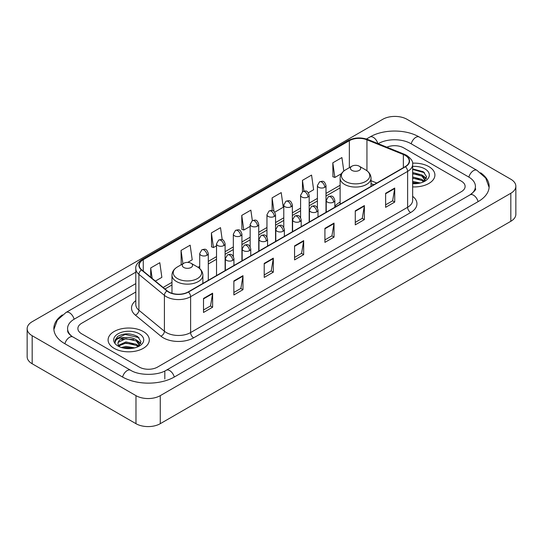 <?xml version="1.0" encoding="UTF-8"?>
<svg xmlns="http://www.w3.org/2000/svg" width="543" height="543" viewBox="0 0 543 543"><rect width="100%" height="100%" fill="white"/><g stroke="black" fill="none" stroke-linecap="round" stroke-linejoin="round"><path stroke-width="0.81" d="M340.122 202.105A22.752 13.134 0 0 0 334.827 206.36M373.747 184.783L371.025 183.677M428.875 166.626A20.6 11.898 0 0 0 412.571 163.178A20.6 11.898 0 0 1 428.875 166.626A20.6 11.898 0 0 1 434.909 175.036A20.6 11.898 0 0 0 428.875 166.626M143.264 331.515A20.6 11.898 0 0 0 120.811 328.936A20.6 11.898 0 0 0 108.091 339.925A20.6 11.898 0 0 0 114.125 348.341A20.6 11.898 0 0 0 136.578 350.921A20.6 11.898 0 0 0 149.298 339.925A20.6 11.898 0 0 0 143.264 331.515A20.6 11.898 0 0 0 120.811 328.936A20.6 11.898 0 0 0 108.091 339.925A20.6 11.898 0 0 0 114.125 348.341A20.6 11.898 0 0 0 136.578 350.921A20.6 11.898 0 0 0 149.298 339.925A20.6 11.898 0 0 0 143.264 331.515M405.2 155.407A13.738 7.928 180 0 1 409.218 161.013A13.738 7.928 180 0 1 405.2 166.62L188.183 291.917A13.738 7.928 180 0 1 167.224 290.858L141.723 269.83A13.738 7.928 180 0 1 139.239 265.283A13.738 7.928 180 0 1 143.264 259.676L349.353 140.685A13.738 7.928 180 0 1 366.946 139.795L403.361 154.517A13.738 7.928 180 0 1 405.2 155.407M405.438 155.271A14.077 8.131 0 0 0 403.564 154.355L367.143 139.632A14.077 8.131 0 0 0 349.115 140.542L143.019 259.534A14.077 8.131 0 0 0 141.438 269.946L166.939 290.967A14.077 8.131 0 0 0 188.428 292.053L405.438 166.762A14.077 8.131 0 0 0 405.438 155.271M203.51 298.453L203.51 312.469L212.618 307.209L212.618 293.193L203.51 298.453M203.51 309.985L210.528 305.933L212.584 293.661A3.434 1.982 -120 0 0 212.618 293.193M210.467 305.967L212.618 307.209M233.863 280.928L233.863 294.944L242.972 289.69L242.972 275.668L233.863 280.928M233.863 292.46L240.875 288.408L242.931 276.136A3.434 1.982 -120 0 0 242.972 275.668M240.814 288.448L242.972 289.69M264.217 263.403L264.217 277.425L273.319 272.165L273.319 258.149L264.217 263.403M264.217 274.934L271.228 270.889L273.285 258.611A3.434 1.982 -120 0 0 273.319 258.149M271.167 270.923L273.319 272.165M385.618 193.308L385.618 207.331L394.727 202.071L394.727 188.054L385.618 193.308M385.618 204.84L392.637 200.795L394.693 188.523A3.434 1.982 -120 0 0 394.727 188.054M392.575 200.829L394.727 202.071M355.271 210.833L355.271 224.856L364.373 219.596L364.373 205.58L355.271 210.833M355.271 222.365L362.283 218.32L364.339 206.041A3.434 1.982 -120 0 0 364.373 205.58M362.222 218.354L364.373 219.596M324.918 228.359L324.918 242.375L334.026 237.121L334.026 223.098L324.918 228.359M324.918 239.891L331.929 235.838L333.986 223.567A3.434 1.982 -120 0 0 334.026 223.098M331.868 235.872L334.026 237.121M294.564 245.884L294.564 259.9L303.673 254.64L303.673 240.624L294.564 245.884M294.564 257.409L301.582 253.364L303.639 241.092A3.434 1.982 -120 0 0 303.673 240.624M301.521 253.398L303.673 254.64M412.653 186.894A20.6 11.898 0 0 0 434.909 175.036A20.6 11.898 0 0 1 412.653 186.894M139.32 367.088A12.876 7.432 0 0 0 157.531 367.088L461.346 191.679A12.876 7.432 0 0 0 465.12 186.425A12.876 7.432 0 0 0 461.346 181.165L403.68 147.872A12.876 7.432 0 0 0 386.847 147.18A12.876 7.432 0 0 1 403.68 147.872L461.346 181.165A12.876 7.432 0 0 1 465.12 186.425A12.876 7.432 0 0 1 461.346 191.679L157.531 367.088A12.876 7.432 0 0 1 139.32 367.088L81.654 333.796L139.32 367.088M135.804 292.019L81.654 323.282A12.876 7.432 0 0 0 77.88 328.535A12.876 7.432 0 0 0 81.654 333.796A12.876 7.432 0 0 1 77.88 328.535A12.876 7.432 0 0 1 81.654 323.282L135.804 292.019M187.763 262.398L192.215 259.825L190.159 245.178L181.05 250.438L181.199 264.373M155.379 281.091L161.862 277.351L159.805 262.703L150.703 267.957L150.703 277.235M274.738 212.184L283.27 207.256L281.213 192.609L272.104 197.869L272.104 210.48M308.37 192.765L313.616 189.731L311.567 175.084L302.458 180.344L302.458 191.733M343.807 171.052L341.914 157.565L332.811 162.819L332.954 176.753M222.209 239.755L220.512 227.66L211.403 232.913L211.553 246.848M252.339 220.655L250.859 210.134L241.757 215.388L241.9 229.322M241.757 215.388L243.814 230.035L250.153 226.377M243.814 230.035L241.757 229.268M272.104 197.869L274.005 211.39M302.458 180.344L303.965 191.082M332.811 162.819L334.868 177.466L341.452 173.665M334.868 177.466L332.811 176.699M211.403 232.913L213.46 247.56L216.521 245.796M213.46 247.56L211.403 246.793M181.606 264.522L181.05 264.319M181.05 250.438L182.923 263.762M150.703 267.957L152.176 278.444M471.141 194.177A23.179 13.385 0 0 0 475.424 186.425A23.179 13.385 0 0 0 468.629 176.964L410.963 143.671A23.179 13.385 0 0 0 378.186 143.671L378.172 143.678M135.804 283.602L74.371 319.074A23.179 13.385 0 0 0 67.576 328.535A23.179 13.385 0 0 0 71.859 336.287M135.981 395.65A17.172 9.91 0 0 0 160.26 395.65L510.82 193.26A17.172 9.91 0 0 0 515.85 186.249A17.172 9.91 0 0 0 510.82 179.238L407.019 119.311A17.172 9.91 0 0 0 382.74 119.311L32.18 321.707A17.172 9.91 0 0 0 27.15 328.712A17.172 9.91 0 0 0 32.18 335.723L135.981 395.65L135.981 423.689A17.172 9.91 0 0 0 160.26 423.689L510.82 221.293A17.172 9.91 0 0 0 515.85 214.288L515.85 186.249M27.15 328.712L27.15 356.751A17.172 9.91 0 0 0 32.18 363.762L135.981 423.689M62.377 314.906A36.917 21.313 0 0 0 53.845 328.535A36.917 21.313 0 0 0 64.658 343.61L122.324 376.903A36.917 21.313 0 0 0 174.527 376.903L478.342 201.494A36.917 21.313 0 0 0 489.155 186.425A36.917 21.313 0 0 0 480.623 172.796M373.781 184.763L371.025 183.649M412.653 181.43L420.35 182.977M412.653 182.543L418.497 183.364M412.653 176.977L421.891 179.387L424.097 181.498M412.653 178.09L421.891 180.5L423.526 181.885M412.653 172.525L421.891 174.941L425.033 179.882L424.959 180.697M412.653 173.638L421.891 176.047L424.999 180.439M412.653 183.656A15.021 8.674 0 0 0 424.925 181.165A15.021 8.674 0 0 0 424.925 168.9A15.021 8.674 0 0 0 412.653 166.416M423.703 181.803L426.594 176.719L423.296 171.724L412.653 168.927M412.653 169.436L424.619 172.783M412.653 173.889L419.257 174.724M423.866 176.719L426.248 178.715M412.653 178.342L419.257 179.176M423.866 181.172L424.212 181.403M412.653 182.794L418.334 183.391M422.597 175.45L426.384 178.321M422.597 179.903L424.565 181.09M351.932 170.393A5.152 2.973 0 0 0 359.215 170.393A5.152 2.973 0 0 0 359.215 166.185L365.609 169.878A14.193 8.193 0 0 1 365.609 181.471A14.193 8.193 0 0 1 345.538 181.464A14.193 8.193 0 0 1 345.538 169.878C342.042 171.955 340.237 174.71 340.122 178.152A15.455 8.919 0 0 0 344.649 184.457A15.455 8.919 0 0 0 361.489 186.392A15.455 8.919 0 0 0 371.025 178.152C370.91 174.71 369.104 171.955 365.609 169.878L359.215 166.185A5.152 2.973 0 0 0 351.932 166.185A5.152 2.973 0 0 0 351.932 170.393M183.785 267.468A5.152 2.973 0 0 0 191.068 267.468A5.152 2.973 0 0 0 191.068 263.26L197.462 266.952A14.193 8.193 0 0 0 197.462 266.952A14.193 8.193 0 0 1 197.462 278.545A14.193 8.193 0 0 1 177.391 278.545A14.193 8.193 0 0 1 177.391 266.959C173.896 269.029 172.09 271.792 171.975 275.226A15.455 8.919 0 0 0 176.502 281.539A15.455 8.919 0 0 0 193.342 283.473A15.455 8.919 0 0 0 202.878 275.226C202.763 271.792 200.958 269.029 197.462 266.959L191.068 263.26A5.152 2.973 0 0 0 183.785 263.26A5.152 2.973 0 0 0 183.785 267.468M121.367 347.5L125.922 346.386L134.739 347.866M123.152 347.988L125.922 347.5L132.892 348.26M118.476 345.321L125.922 341.941L136.286 344.282L138.492 346.386M118.849 345.932L125.922 343.047L136.286 345.396L137.915 346.773M138.098 346.692L140.983 341.615L137.691 336.619C130.632 332.974 123.892 332.934 117.485 336.497L115.014 341.024L115.252 342.484C115.387 339.219 118.747 337.576 125.324 337.549A10.731 6.197 0 0 0 117.967 343.434A10.731 6.197 0 0 0 118.489 345.341L119.765 346.902M125.324 337.549C129.438 337.122 133.089 337.882 136.286 339.83L139.429 344.778L139.354 345.592M117.967 343.556L118.333 342.239L125.922 338.601L136.286 340.943L139.395 345.334M139.32 333.796A15.021 8.674 0 0 0 118.075 333.796A15.021 8.674 0 0 0 118.075 346.061A15.021 8.674 0 0 0 139.32 346.061A15.021 8.674 0 0 0 139.32 333.796M115.014 341.126L115.483 339.294L125.155 334.447L139.015 337.678M121.836 339.518L125.155 338.9L133.653 339.619M138.255 341.615L140.644 343.61M121.836 343.97L125.155 343.352L133.653 344.072M138.255 346.067L138.608 346.291M123.437 348.049L132.73 348.28M136.985 340.346L140.78 343.217M136.985 344.791L138.96 345.986M412.653 196.335A21.462 12.394 180 0 1 410.664 212.537L193.647 337.827A4.29 2.477 60 0 1 190.613 332.567L407.623 207.277A17.172 9.91 0 0 0 412.653 200.265L412.653 164.38A17.172 9.91 180 0 1 407.623 171.391A4.29 2.477 -120 0 0 405.438 166.762M193.647 337.827A21.462 12.394 180 0 1 163.3 337.827A21.462 12.394 180 0 1 160.891 336.171L135.39 315.144A21.462 12.394 180 0 1 135.804 300.605M166.334 332.567A17.172 9.91 0 0 0 190.613 332.567L190.613 296.682A17.172 9.91 180 0 1 164.407 295.358L138.906 274.33A17.172 9.91 180 0 1 135.804 268.642L135.804 304.535A17.172 9.91 0 0 0 138.906 310.223L164.407 331.244A17.172 9.91 0 0 0 166.334 332.567M412.653 164.38C413.23 161.699 411.255 158.705 406.734 155.407L404.481 154.307A4.29 2.009 112 0 0 403.564 154.355M404.481 154.307L368.066 139.585C360.952 137.074 354.206 137.44 347.819 140.685A4.29 2.477 60 0 1 349.115 140.542M143.019 259.534A4.29 2.477 -120 0 0 141.723 259.669C137.264 262.873 135.295 265.866 135.804 268.642M141.438 269.946A4.29 2.871 129.5 0 0 138.906 274.33L138.906 310.223A4.29 2.871 -50.5 0 1 135.39 315.144M368.066 139.585A4.29 2.009 112 0 0 367.143 139.632M166.939 290.967A4.29 2.871 129.5 0 0 164.407 295.358L164.407 331.244A4.29 2.871 -50.5 0 1 160.891 336.171M188.428 292.053A4.29 2.477 60 0 1 190.613 296.682L407.623 171.391L407.623 207.277A4.29 2.477 60 0 0 410.664 212.537M143.264 259.676L143.264 271.1M403.361 154.517L403.361 167.678M366.946 139.795L366.946 170.753M376.788 183.025L371.025 180.697M349.353 140.685L349.353 167.672M340.122 185.272L325.997 193.423M317.411 198.385L309.177 203.136M300.591 208.091L292.365 212.842M283.779 217.797L275.552 222.549M266.966 227.503L258.733 232.255M250.153 237.216L241.92 241.968M233.334 246.922L225.107 251.674M216.521 256.629L208.288 261.38M199.709 266.335L198.032 267.305M171.975 282.346L163.11 287.464M294.564 246.325L303.639 241.092M324.918 228.8L333.986 223.567M355.271 211.281L364.339 206.041M385.618 193.756L394.693 188.523M264.217 263.85L273.285 258.611M233.863 281.369L242.931 276.136M203.51 298.894L212.584 293.661M174.269 377.052A6.869 3.964 -120 0 0 169.674 370.591A6.869 3.964 -120 0 0 166.239 370.251C157.789 375.715 139.056 375.715 130.612 370.251L72.945 336.959C72.26 336.708 68.913 334.427 67.861 332.011L67.576 330.639M122.582 377.052A6.869 3.964 -60 0 1 127.177 370.591A6.869 3.964 -60 0 1 130.612 370.251M64.916 343.76A6.869 3.964 -60 0 1 69.511 337.298A6.869 3.964 -60 0 1 72.945 336.959M53.879 329.506L57.3 320.166L66.076 312.429A6.869 3.964 60 0 1 69.511 312.768A6.869 3.964 60 0 1 74.113 319.23M366.444 139.015L369.898 137.019A6.869 3.964 60 0 1 373.326 137.359A6.869 3.964 60 0 1 377.853 143.549M369.898 137.019C383.29 129.051 405.859 129.051 419.257 137.019A6.869 3.964 120 0 0 415.823 137.359A6.869 3.964 120 0 0 411.221 143.814M489.121 187.389L485.7 178.05L476.924 170.312A6.869 3.964 120 0 0 473.489 170.651A6.869 3.964 120 0 0 468.887 177.113M478.084 201.643A6.869 3.964 -120 0 0 473.489 195.188A6.869 3.964 -120 0 0 470.055 194.849L166.239 370.251M160.26 423.689L160.26 395.65M32.18 363.762L32.18 335.723M510.82 221.293L510.82 193.26M164.814 379.007L164.814 371.297M333.572 202.125A4.29 2.477 0 0 0 334.827 200.374C333.083 194.869 331.393 195.962 328.386 196.654A4.29 2.477 60 0 1 330.531 196.865A4.29 2.477 -120 0 1 333.572 202.125A4.29 2.477 0 0 1 327.497 202.125A4.29 2.477 0 0 1 326.241 200.374L328.386 196.654M316.752 211.831A4.29 2.477 0 0 0 318.008 210.08C316.27 204.575 314.573 205.668 311.573 206.36A4.29 2.477 60 0 1 313.718 206.578A4.29 2.477 -120 0 1 316.752 211.831A4.29 2.477 0 0 1 310.684 211.831A4.29 2.477 0 0 1 309.429 210.08L311.573 206.36M299.94 221.537A4.29 2.477 0 0 0 301.195 219.786C299.458 214.281 297.761 215.381 294.761 216.073A4.29 2.477 60 0 1 296.906 216.284A4.29 2.477 -120 0 1 299.94 221.537A4.29 2.477 0 0 1 293.872 221.537A4.29 2.477 0 0 1 292.609 219.786L294.761 216.073M283.127 231.25A4.29 2.477 0 0 0 284.383 229.499C282.638 223.987 280.948 225.087 277.941 225.779A4.29 2.477 60 0 1 280.086 225.99A4.29 2.477 -120 0 1 283.127 231.25A4.29 2.477 0 0 1 277.052 231.25A4.29 2.477 0 0 1 275.796 229.499L277.941 225.779M266.308 240.956A4.29 2.477 0 0 0 267.57 239.205C265.826 233.7 264.129 234.793 261.129 235.486A4.29 2.477 60 0 1 263.274 235.696A4.29 2.477 -120 0 1 266.308 240.956A4.29 2.477 0 0 1 260.24 240.956A4.29 2.477 0 0 1 258.984 239.205L261.129 235.486M249.495 250.662A4.29 2.477 0 0 0 250.751 248.911C249.013 243.407 247.316 244.499 244.316 245.192A4.29 2.477 60 0 1 246.461 245.409A4.29 2.477 -120 0 1 249.495 250.662A4.29 2.477 0 0 1 243.427 250.662A4.29 2.477 0 0 1 242.164 248.911L244.316 245.192M232.682 260.375A4.29 2.477 0 0 0 233.938 258.617C232.194 253.113 230.504 254.212 227.497 254.905A4.29 2.477 60 0 1 229.648 255.115A4.29 2.477 -120 0 1 232.682 260.375A4.29 2.477 0 0 1 226.607 260.375A4.29 2.477 0 0 1 225.352 258.617L227.497 254.905M324.734 187.315A4.29 2.477 0 0 0 325.997 185.563C324.252 180.059 322.556 181.158 319.555 181.851A4.29 2.477 60 0 1 321.7 182.061A4.29 2.477 -120 0 1 324.734 187.315A4.29 2.477 0 0 1 318.666 187.315A4.29 2.477 0 0 1 317.411 185.563L319.555 181.851M307.922 197.028A4.29 2.477 0 0 0 309.177 195.276C307.44 189.765 305.743 190.864 302.743 191.557A4.29 2.477 60 0 1 304.888 191.767A4.29 2.477 -120 0 1 307.922 197.028A4.29 2.477 0 0 1 301.854 197.028A4.29 2.477 0 0 1 300.591 195.276L302.743 191.557M291.109 206.734A4.29 2.477 0 0 0 292.365 204.982C290.62 199.478 288.93 200.571 285.923 201.263A4.29 2.477 60 0 1 288.075 201.473A4.29 2.477 -120 0 1 291.109 206.734A4.29 2.477 0 0 1 285.034 206.734A4.29 2.477 0 0 1 283.779 204.982L285.923 201.263M274.29 216.44A4.29 2.477 0 0 0 275.552 214.689C273.808 209.184 272.118 210.277 269.111 210.969A4.29 2.477 60 0 1 271.256 211.186A4.29 2.477 -120 0 1 274.29 216.44A4.29 2.477 0 0 1 268.222 216.44A4.29 2.477 0 0 1 266.966 214.689L269.111 210.969M257.477 226.146A4.29 2.477 0 0 0 258.733 224.395C256.995 218.89 255.298 219.99 252.298 220.682A4.29 2.477 60 0 1 254.443 220.892A4.29 2.477 -120 0 1 257.477 226.146A4.29 2.477 0 0 1 251.409 226.146A4.29 2.477 0 0 1 250.153 224.395L252.298 220.682M240.664 235.859A4.29 2.477 0 0 0 241.92 234.108C240.176 228.596 238.486 229.696 235.479 230.388A4.29 2.477 60 0 1 237.63 230.599A4.29 2.477 -120 0 1 240.664 235.859A4.29 2.477 0 0 1 234.59 235.859A4.29 2.477 0 0 1 233.334 234.108L235.479 230.388M223.845 245.565A4.29 2.477 0 0 0 225.107 243.814C223.363 238.309 221.673 239.402 218.666 240.094A4.29 2.477 60 0 1 220.811 240.305A4.29 2.477 -120 0 1 223.845 245.565A4.29 2.477 0 0 1 217.777 245.565A4.29 2.477 0 0 1 216.521 243.814L218.666 240.094M207.032 255.271A4.29 2.477 0 0 0 208.288 253.52C206.55 248.015 204.854 249.108 201.853 249.8A4.29 2.477 60 0 1 203.998 250.018A4.29 2.477 -120 0 1 207.032 255.271A4.29 2.477 0 0 1 200.964 255.271A4.29 2.477 0 0 1 199.709 253.52L201.853 249.8M347.819 140.685L141.723 259.669M340.122 187.885L325.997 196.037M317.411 200.998L309.177 205.749M300.591 210.704L292.365 215.456M283.779 220.41L275.552 225.162M266.966 230.117L258.733 234.868M250.153 239.83L241.92 244.581M233.334 249.536L225.107 254.287M216.521 259.242L208.288 263.993M171.975 284.96L164.977 289.005M373.842 184.729L371.025 183.588M475.424 188.53C476.381 189.222 474.589 191.326 470.055 194.849M419.257 137.019L476.924 170.312M66.076 312.429L135.804 272.172M425.033 180.615L425.033 179.882M371.025 186.351L371.025 178.152M340.122 204.195L340.122 178.152M351.932 166.185L345.538 169.878M202.878 283.432L202.878 275.226M171.975 293.295L171.975 275.226M183.785 263.26L177.391 266.959M334.827 207.25L334.827 200.374M326.241 212.211L326.241 200.374M318.008 216.962L318.008 210.08M309.429 221.917L309.429 210.08M301.195 226.669L301.195 219.786M292.609 231.623L292.609 219.786M284.383 236.375L284.383 229.499M275.796 241.33L275.796 229.499M267.57 246.081L267.57 239.205M258.984 251.042L258.984 239.205M250.751 255.794L250.751 248.911M242.164 260.749L242.164 248.911M233.938 265.5L233.938 258.617M225.352 270.455L225.352 258.617M325.997 212.354L325.997 185.563M317.411 207.888L317.411 185.563M309.177 222.06L309.177 195.276M300.591 217.594L300.591 195.276M292.365 231.766L292.365 204.982M283.779 227.307L283.779 204.982M275.552 241.472L275.552 214.689M266.966 237.013L266.966 214.689M258.733 251.185L258.733 224.395M250.153 246.719L250.153 224.395M241.92 260.891L241.92 234.108M233.334 256.425L233.334 234.108M225.107 270.597L225.107 243.814M216.521 275.552L216.521 243.814M208.288 280.303L208.288 253.52M199.709 268.575L199.709 253.52M139.429 345.511L139.429 344.778"/></g></svg>
